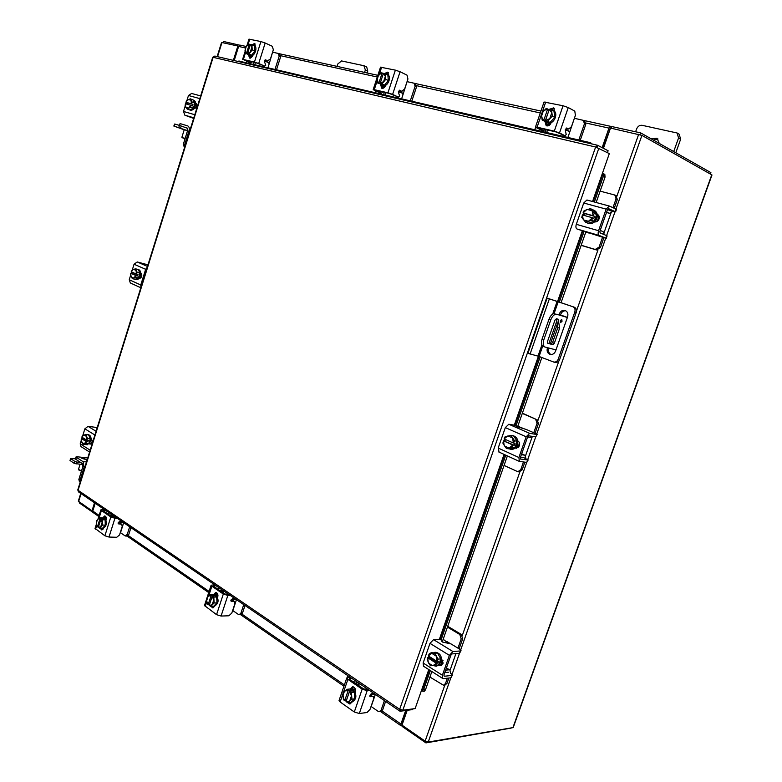<?xml version="1.0" encoding="UTF-8"?>
<svg xmlns="http://www.w3.org/2000/svg" width="782" height="782" viewBox="0 0 782 782"><rect width="100%" height="100%" fill="white"/><g stroke="black" fill="none" stroke-linecap="round" stroke-linejoin="round"><path stroke-width="1.17" d="M553.715 362.037L539.081 356.455L527.899 353.308L547.146 298.147L574.164 307.14C576.207 308.108 576.891 309.868 576.236 312.419L559.648 359.544C558.69 361.734 557.195 362.682 555.161 362.389L553.715 362.037C555.758 362.33 557.253 361.382 558.211 359.182L574.819 311.979C575.474 309.428 574.79 307.668 572.756 306.691L558.231 301.725L554.076 313.592M547.146 298.147L558.231 301.725M530.059 354.138L549.345 298.9M548.905 348.058L548.827 348.293C548.055 351.138 548.759 353.22 550.929 354.549M565.718 310.737C563.421 310.698 561.75 311.901 560.723 314.354L560.391 315.293M557.312 324.09L550.391 343.826M547.459 347.687L547.38 347.922C546.579 351.196 547.517 353.366 550.186 354.442C552.639 354.813 554.448 353.66 555.601 351.01L567.605 316.827C568.406 313.699 567.546 311.578 565.034 310.454C562.453 309.955 560.538 311.119 559.296 313.924L558.964 314.863M556.843 320.933L548.954 343.435M560.254 320.747L560.547 322.634L562.043 321.275L561.75 319.388L560.254 320.747M560.499 314.98L567.409 317.404M567.38 317.482L556.764 314.296C554.418 314.022 552.434 315.86 550.802 319.799L543.881 339.584C542.747 343.435 543.138 345.918 545.044 347.042L555.992 349.906M550.802 319.799L549.023 319.164L542.112 338.929L543.881 339.584M560.489 315.029L565.904 316.945L556.764 314.296M558.28 319.271L559.599 328.215L554.311 343.288L552.854 344.657L547.791 343.318L547.508 341.47L554.985 320.102L556.461 318.733L558.28 319.271M556.51 318.753L557.83 327.58L552.551 342.633L554.311 343.288M552.854 344.657L547.498 343.054M551.085 344.002L552.551 342.633M543.5 346.455L543.275 346.387C541.369 345.263 540.978 342.77 542.112 338.929M549.023 319.164C550.645 315.234 552.63 313.396 554.985 313.67M559.599 328.215L557.83 327.58M581.182 245.245L595.219 249.458L599.08 247.112L600.39 247.64L603.851 237.806M604.447 234.717L603.098 231.648L600.195 230.426M599.08 247.112L602.492 237.415M600.39 247.64L596.539 249.976L595.219 249.458M581.143 245.353L596.539 249.976M612.961 207.67L616.079 198.814L614.828 195.031L600.136 191.14M606.509 212.469L609.549 213.31L606.666 212.02M609.549 213.31L612.951 211.316M614.251 208.256L617.36 199.41L616.079 198.814M610.556 210.817L607.575 209.488M615.708 195.49L617.36 199.41M585.767 232.156L588.494 232.958M593.782 210.182L594.144 210.329C597.008 211.932 597.917 214.63 596.881 218.403C594.897 222.675 591.994 224.297 588.191 223.281L588.191 223.281M596.598 214.639L596.177 218.1L594.31 221.15M594.134 221.335L588.152 223.212M592.854 209.801L596.568 214.395M598.611 215.363L598.22 218.98L596.695 221.638M599.256 218.002L598.924 219.253M602.658 223.437L603.899 219.898M596.646 214.503L592.776 209.703L590.361 208.638L594.242 213.447L596.646 214.493L594.242 213.447L593.147 215.734L594.555 216.34L593.851 218.364L592.443 217.758L591.857 220.26L594.261 221.286L596.646 214.503M594.261 221.296L591.847 220.26L585.61 222.225L588.025 223.251L594.261 221.296M583.235 219.488L582.394 214.942L581.769 217.425L585.61 222.225M583.831 215.343L584.467 213.525L583.049 212.919L584.134 210.651L590.361 208.638M592.199 211.14L593.147 215.734M587.253 209.429L591.847 210.7M592.443 217.758L588.729 221.042M582.394 214.942L592.345 217.728M584.467 213.525L594.555 216.34M593.059 215.705L583.049 212.919M588.162 221.218L583.587 219.918M583.098 212.929L586.686 209.615M597.81 214.63L597.458 214.444C599.09 215.353 599.608 216.868 599.022 218.999C598.054 221.179 596.568 222.147 594.564 221.893M606.646 235.626L607.115 235.881L606.226 238.402L577.018 229.009C575.845 228.266 575.611 226.702 576.305 224.317L598.562 230.719C597.859 233.144 598.083 234.727 599.227 235.47L605.757 238.158L606.646 235.626L600.126 232.919L599.902 231.276L607.477 209.723L608.582 208.667L615.111 211.599L616.011 209.058L609.354 206.057L606.148 209.126L598.562 230.719M616.011 209.058L616.46 209.351L615.571 211.873L611.035 210.788M606.148 209.126L583.734 203.017L576.305 224.317M583.734 203.017L586.93 199.996L609.178 206.028M582.698 215.021L583.577 213.144M597.253 214.571L598.044 214.786M251.618 57.33L249.976 56.734L251.384 57.565M264.365 60.967L269.028 62.795M267.952 67.711L269.145 63.958L268.549 62.433L266.916 61.817L267.288 60.654M264.433 60.703L266.916 61.817M272.586 52.179L269.145 63.958M275.01 69.354L279.145 56.324L278.47 53.499L272.859 52.238M279.663 54.066L280.572 56.969L279.145 56.324M276.525 69.706L280.572 56.969M246.848 61.426L246.447 62.707M253.906 62.228L253.26 64.29M255.431 62.58L254.776 64.642M250.787 57.135L251.501 57.457M252.156 44.936L254.199 45.464C258.197 46.959 254.521 57.057 250.426 55.825L248.187 54.457M253.436 45.121L254.443 45.972M254.541 46.109L254.834 50.908M254.776 51.094L251.696 55.141M251.55 55.209L249.243 55.346M254.873 45.923L255.548 46.079M252.205 56.519L250.787 55.884M254.531 46.011L251.912 44.818L254.531 46.011L254.844 51.006L251.628 55.229L248.999 54.056L251.628 55.229L248.119 54.437L245.489 53.274L245.186 48.279L248.383 44.056L250.299 44.633M252.215 49.833L248.999 54.056L247.483 53.665L250.396 44.427L251.902 44.818L252.215 49.833L254.844 51.006M247.483 53.665L245.489 53.264M246.633 45.845L249.35 44.203M245.02 50.41L246.34 46.226M250.348 44.476L251.745 46.969M249.302 44.251L246.447 53.43M251.775 47.419L250.455 51.622M250.162 52.003L247.483 53.587M246.438 53.352L245.049 50.859M251.951 44.838L254.619 43.469L255.421 46.646M266.965 60.556L265.587 59.794L264.541 61.993L265.792 65.18L264.629 66.079L255.91 62.687L244.551 60.097L250.67 62.834L252.019 61.788M250.514 58.083L250.719 57.262M266.388 60.429L265.108 59.852M245.411 52.961L243.349 59.491L254.443 62.052L260.914 41.563L265.176 43.01L272.302 46.285L273.348 49.774L270.435 58.953L267.727 60.732M243.349 59.491L249.634 62.589M265.176 43.01L258.705 63.489L264.482 66.03M258.705 63.489L254.443 62.052M252.674 55.366L249.468 58.063L248.627 54.945M247.014 45.395L248.979 39.139L260.914 41.563M253.612 45.2L255.245 44.036M250.299 58.142L250.054 55.708M548.681 125.667L546.374 124.446M546.344 125.042L548.006 125.892M565.269 129.949L569.345 131.415M567.888 137.456L569.492 132.813L568.788 130.965L566.823 130.174L567.321 128.747M565.357 129.401L566.823 130.174M574.379 118.297L569.492 132.813M578.817 139.998L584.418 123.859L583.411 120.36L574.506 118.326M583.411 120.36L584.711 121.063L585.718 124.563L584.418 123.859M580.244 140.33L585.718 124.563M535.621 127.251L534.771 129.753M546.1 129.636L545.23 132.178M547.547 129.968L546.667 132.52M549.668 125.012L546.129 124.211M546.149 124.328L549.287 125.316M552.972 110.272L553.333 110.448C559.052 113.087 553.832 124.807 547.742 123.048L546.364 122.471M550.733 109.558L553.783 110.976M553.979 111.191L554.721 117.251M554.643 117.486L550.137 122.373M549.922 122.451L547.029 122.676L544.702 121.278M550.391 124.211L548.426 123.536M553.979 110.868L554.682 111.161M550.636 123.839L547.42 122.96M553.959 111.064L551.525 109.763L553.959 111.064L554.731 117.378L550.039 122.481L547.586 121.21L550.039 122.481L544.595 121.259L542.141 119.988L541.388 113.683L546.051 108.581L549.179 109.627L545.23 121.024L542.151 119.988M552.297 116.098L547.596 121.21L545.416 120.653L549.345 109.206L551.525 109.763L552.297 116.098L554.731 117.378M545.416 120.653L546.843 121.386L545.23 121.024M543.646 110.761L547.723 108.854M541.457 116.401L543.226 111.22M549.296 109.275L551.603 112.5M547.674 108.923L543.803 120.291M551.672 113.067L549.883 118.278M549.453 118.747L545.425 120.555M543.803 120.193L541.525 116.977M549.492 109.245L553.676 107.867L554.868 111.816M567.106 128.659L568.631 129.001L566.657 127.994L565.376 130.741L566.217 134.533L564.975 135.706L555.64 131.835L537.899 127.818L543.637 130.76L544.937 129.372M554.243 108.336L553.9 110.809M566.559 128.531L566.002 128.238M541.359 114.739L537.097 127.183L554.291 131.151L563.04 105.756L568.26 107.554L574.799 111.132L575.405 115.316L571.476 126.674L568.631 129.001M537.097 127.183L535.474 127.026L536.1 127.525L541.74 130.311M568.26 107.554L559.511 132.93L564.839 135.657M559.511 132.93L554.291 131.151M551.163 122.608L551.046 122.94C549.883 125.433 548.26 126.352 546.188 125.697L544.995 121.581M544.037 102.022L563.04 105.756M551.154 109.588L554.291 108.336M546.931 125.941L546.295 122.451M122.784 522.093L119.431 521.516M118.453 522.2L123.497 522.581M110.809 515.954L113.312 515.631L112.804 517.244M111.386 514.321L111.435 515.055L109.705 515.191M123.683 522.708L120.516 532.708L125.032 535.836L127.202 534.517L129.665 526.785M127.202 534.517L128.756 534.565L130.946 527.664M128.756 534.565L127.173 536.09L125.628 536.041M102.237 517.87L104.671 518.28C107.388 522.777 106.763 526.139 102.823 528.349L101.904 528.309M102.686 517.84L105.071 519.825M105.14 519.981L105.277 525.035M105.228 525.201L102.52 528.27M104.338 518.046L106.303 518.036M105.081 517.938L106.342 518.417M100.585 526.765L98.288 527.498L102.471 528.329L105.287 525.142L105.13 519.874L102.178 517.831L99.343 517.704L101.738 518.476L102.618 519.092L100.966 519.023L102.295 519.756L105.13 519.874L102.295 519.756L102.442 525.035L99.627 528.231L102.471 528.329M105.287 525.142L102.442 525.035M98.444 526.921L96.675 526.169L96.274 523.285L96.538 520.91L99.343 517.704M102.051 522.62L100.839 526.482M97.418 526.882L96.294 523.754M100.086 518.407L97.408 526.824M101.562 519.043L101.738 518.476M98.278 527.439L100.966 519.023M96.274 523.285L97.486 519.443M97.74 519.15L100.037 518.466M100.917 519.072L102.041 522.141M102.55 529.688L101.768 528.309M103.537 528.251L101.738 529.942L100.194 528.251M109.001 537.048L104.886 535.778L110.819 516.97L114.944 518.251L109.001 537.048L116.733 537.273L119.538 534.927L122.207 526.511L121.757 524.302L118.385 523.803L118.17 522.738L120.848 520.773M105.59 510.363L102.999 510.607L112.393 517.039L116.166 517.576M118.102 523.178L120.624 523.529L121.034 522.308M107.457 513.657L109.138 512.787M103.146 529.062L102.031 529.023M110.819 516.97L101.425 510.529L99.109 517.88M114.944 518.251L117.3 518.349M98.082 518.798L100.898 509.854L104.485 509.61M100.898 509.854L101.425 510.529M102.804 517.84L104.69 515.924C106.108 516.374 106.587 517.733 106.137 520.01L106.059 520.255M104.886 535.778L95.062 528.407M104.329 518.075L105.462 516.237M373.62 693.233L372.476 692.93M370.932 694.064L375.067 694.211M357.139 684.475L359.29 683.448M356.748 681.718L357.022 682.911L355.468 683.331M375.35 694.406L371.157 706.517L378.019 711.278L379.397 711.64L381.176 709.978L384.421 700.604M347.795 675.609L347.13 677.535M381.176 709.978L382.701 709.782L385.604 701.405M382.701 709.782L380.932 711.444L379.397 711.64M350.004 689.089L353.093 689.753C357.178 695.12 356.758 699.274 351.812 702.216L351.401 702.236M350.424 689.02L352.262 689.841L354.168 692.07M354.275 692.275L354.745 698.707M354.676 698.913L350.815 702.334M352.408 688.825L355.448 689.47M351.822 688.874L355.585 690.398M349.769 689.02L346.925 689.323L349.759 689.02L354.266 692.129L351.431 692.451L354.266 692.129L354.754 698.844L351.92 699.176L347.892 702.744L350.737 702.402L354.754 698.844M347.892 702.744L346.015 701.601L349.544 691.376L351.421 692.441L351.92 699.176M346.367 700.555L344.686 700.731L343.406 699.597L342.927 692.901L346.925 689.323L348.215 690.447L349.867 690.271L351.206 691.2L349.544 691.376M349.398 701.161L346.015 701.601M351.372 696.146L349.759 700.838M344.686 700.731L342.868 696.576M348.215 690.447L344.676 700.662M346.338 700.535L349.867 690.271M342.819 695.98L344.422 691.308M344.784 690.985L348.156 690.526M349.495 691.454L351.323 695.54M350.649 703.78L349.104 702.598M351.91 702.207L349.877 704.035L347.306 702.422M359.309 713.516L354.305 711.991L362.164 689.157L367.178 690.692L359.309 713.516L367.022 712.51L370.052 709.333L373.581 699.128L373.356 696.635L370.052 696.596L369.945 695.394L372.818 692.676M351.753 678.307L349.398 678.532L349.456 679.216L363.738 688.991L367.804 689.265M369.945 695.374L373.258 696.567M353.298 681.855L355.077 680.575M362.164 689.157L347.882 679.372L343.464 692.275M367.178 690.692L369.524 690.428M354.305 711.991L340.141 701.982L339.056 700.486L346.788 677.926L350.082 677.163M346.788 677.926L347.882 679.372M350.248 689.03L352.477 686.762C354.92 687.192 355.878 689.001 355.351 692.197L355.253 692.5M351.734 689.118L353.278 686.831M412.935 708.873L412.7 709.567L400.355 711.219L400.824 709.88M597.507 147.602L596.91 147.299L597.634 145.305L595.62 147.026L609.325 153.595L592.561 201.521M428.78 669.578L415.134 708.58L402.808 710.222L399.68 709.303L400.355 711.219M78.503 491.888L77.78 489.903L212.704 57.282L214.845 56.05L597.282 145.217M597.634 145.305L608.113 150.76L607.458 152.637M421.439 690.574L422.368 691.053L423.688 689.558L425.437 689.91L424.079 691.396M603.205 173.741L604.818 174.318L605.053 177.094L603.313 176.449L603.088 173.672L602.375 173.457M605.053 177.094L596.158 202.489M585.816 232.039L561.075 302.663M541.858 357.521L517.547 426.933M507.391 455.916L442.241 641.934M431.869 671.543L425.437 689.91M603.313 176.449L594.369 202.01M583.958 231.755L559.345 302.067M540.157 356.875L516.071 425.662M505.749 455.163L441.175 639.617M430.335 670.565L423.688 689.558M238.813 61.055L590.557 142.725L592.209 144.015M239.243 61.035L238.031 61.377L589.325 143.243L590.557 142.725M238.031 61.377L238.891 61.025M589.941 143.487L589.325 143.243M407.187 710.31L402.007 725.149L425.125 741.131L428.223 742.069L513.207 727.563L711.991 174.963L641.914 135.384L615.972 209.038M641.914 135.384L610.507 128.072L603.44 148.326M233.359 60.361L237.865 45.991L221.55 42.463L217.142 56.578M80.732 493.403L78.317 501.154L92.012 510.802L94.514 502.806M237.865 45.991L238.647 46.343M92.012 510.802L92.853 510.842M93.185 512.591L92.784 511.037L95.218 503.285M405.663 710.515L400.941 724.024L401.068 725.774L402.329 725.804M406.855 710.349L402.124 724.044M402.447 725.452L402.114 726.41L425.926 742.9L426.337 741.756M92.921 512.347L79.236 502.875L79.471 502.132M511.174 728.081L425.926 742.9M611.553 126.762L610.742 126.361L608.963 128.101L602.14 147.651M610.204 128.395L603.157 148.179M234.189 60.556L238.618 46.441L240.494 45.248M239.751 45.19L223.388 41.456L222.997 42.717M611.055 128.189L611.632 126.528L640.683 132.891L710.897 172.626L710.408 173.985M640.057 134.651L640.683 132.891M429.934 677.065L443.541 685.257L445.505 683.497L447.001 683.331L448.868 678.023M450.5 673.263L449.953 670.076L446.327 668.18M445.632 670.154L448.956 669.832M444.811 672.491L448.555 672.237M445.505 683.497L447.382 678.18M447.001 683.331L445.036 685.091L443.541 685.257M457.949 648.151L461.194 638.914L459.826 634.515L447.441 627.086M447.451 642.599L443.179 639.265M459.826 634.515L461.292 634.417L447.724 626.294M459.102 648.855L462.67 638.816L461.194 638.914M461.292 634.417L462.67 638.816M435.124 652.354L435.525 652.305C440.256 653.136 442.133 656.479 441.146 662.344L436.464 666.137M440.765 659.011L440.344 662.413L438.663 665.023M438.497 665.159L436.063 666.196L433.384 665.58M432.202 653.42L434.714 652.364L437.421 653.029M437.597 653.146L440.745 658.767M443.159 662.862L440.98 665.326M443.042 660.575L440.579 665.14M448.79 661.191L449.933 657.926M440.813 658.894L437.529 653.029L429.338 653.654L434.782 653.244L438.067 659.118L440.813 658.884L438.067 659.128L437.011 661.357L438.604 661.21L437.959 663.077L436.356 663.224L435.867 665.404L438.614 665.15L440.813 658.894M438.614 665.15L430.403 665.775L427.158 659.9L427.637 657.73L429.24 657.594L429.553 656.694M437.529 653.029L434.782 653.244M436.258 656.469L436.923 661.318L428.311 655.912L429.338 653.654M431.987 653.459L435.965 655.942M436.356 663.224L433.062 665.599M427.637 657.73L436.268 663.185M437.959 663.077L429.24 657.594M432.563 665.638L428.604 663.126M428.311 662.598L427.666 657.77M428.311 655.912L431.498 653.488M441.331 665.433L439.777 664.641M441.498 658.317L442.993 663.498L440.579 665.629L439.054 665.277M460.354 650.956L461.018 650.604L459.787 649.265L451.019 643.918L442.377 642.022L441.81 641.406L442.27 640.517L439.582 639.236L433.56 639.627L452.954 651.553L449.376 655.345L442.377 675.247L442.622 678.405L443.443 678.6L450.901 677.808L451.722 675.472L444.264 676.254L443.902 675.091L450.882 655.218L452.123 653.908L459.533 653.302L460.354 650.956L452.954 651.553M460.989 650.683L459.533 653.302M451.722 675.472L452.387 675.091L451.185 673.693M449.376 655.345L429.992 643.351L423.13 663.009L442.377 675.247M429.992 643.351L433.56 639.627M423.512 666.215L423.13 663.009M428.956 657.613L428.761 656.196M429.611 653.625L431.439 652.608L432.886 652.941M452.358 675.169L450.901 677.808M431.136 653.508L432.211 652.667M187.572 130.653L173.809 126.039L184.22 129.792M187.553 130.721L184.239 129.714M178.785 127.534L179.44 125.423L174.728 124.006L174.073 126.107M179.44 125.423L181.219 126.019L180.564 128.131M187.445 128.277L181.219 126.019M173.809 126.039L174.728 124.006M192.949 99.901L193.868 100.252C195.549 101.191 196.018 103.146 195.285 106.098C194.073 109.206 192.44 110.555 190.378 110.164L189.811 109.949M193.086 99.949L194.865 103.077M194.874 103.253L193.359 108.121M193.252 108.258L189.831 109.939M194.904 103.146L192.91 99.842L190.261 98.815L192.255 102.129L194.904 103.146L192.255 102.129L191.424 103.811L192.968 104.407L192.499 105.912L190.955 105.326L190.671 107.222L193.32 108.219L194.904 103.146M187.103 108.972L189.752 109.969L193.32 108.219L190.671 107.222L187.103 108.972L185.129 105.658L185.412 103.771L190.955 105.326M186.996 104.211L187.416 102.853L185.881 102.266L186.703 100.595L190.261 98.815M185.725 107.046L185.422 103.771M188.423 108.063L185.901 107.349M191.424 103.811L185.891 102.266L188.022 99.666M187.416 102.853L192.968 104.407M188.345 99.51L190.867 100.204M191.052 100.507L191.365 103.791M190.886 105.306L188.745 107.906M195.617 103.116L195.881 103.195C197.465 105.805 196.839 107.672 194.014 108.806L193.858 108.766M193.643 118.424L184.855 115.189L183.506 111.464L185.226 105.941M185.862 103.898L186.311 102.432M186.957 100.37L188.472 95.502L191.6 93.478M195.627 103.273L196.302 103.459M83.019 464.586L74.368 463.482L70.018 460.471M74.368 463.482L74.984 461.497L70.83 458.77L70.214 460.745M74.984 461.497L76.714 462.035L76.098 464.019M80.448 462.348L76.714 462.035M70.009 460.5L70.615 458.526L75.453 458.78M86.822 459.757L81.905 458.389L82.98 458.164L86.822 459.738M76.988 460.09L78.62 461.155M86.939 434.704L88.552 434.714C90.79 435.515 91.514 437.783 90.741 441.498L87.349 444.762L85.697 444.411M87.731 434.626L88.493 434.87M88.64 434.958L90.282 438.722M90.292 438.898L88.865 443.482M88.767 443.599L86.538 444.684M91.103 439.152L90.888 440.94M90.321 438.8L88.601 434.88L85.825 434.587L87.535 438.516L90.321 438.8L87.535 438.516L86.724 440.168L88.346 440.334L87.897 441.762L86.274 441.595L86.04 443.306L88.825 443.58L90.321 438.8M82.843 444.147L85.639 444.42L88.825 443.58L86.04 443.306L82.843 444.147L81.152 440.227L81.387 438.516L83.009 438.682L83.224 437.988M86.724 440.168L81.827 437.118L82.638 435.447L85.825 434.587M81.602 441.977L81.387 438.516M83.977 443.736L81.758 442.329M81.827 437.118L83.762 435.027M87.897 441.762L83.009 438.682M81.387 438.536L86.274 441.595M84.055 434.948L86.284 436.336M86.44 436.698L86.655 440.149M86.216 441.576L84.27 443.658M91.083 438.526L91.23 438.624C92.696 441.097 92.315 442.925 90.067 444.117L89.422 443.844M80.966 446.581L80.194 443.863L81.211 440.598M81.846 438.565L82.218 437.363M82.843 435.359L84.867 428.829L88.063 426.356L97.222 427.539M90.839 443.922L89.871 443.306M185.08 138.629L182.108 137.671L185.06 138.707M182.108 137.671L185.187 138.316M184.229 146.918L183.301 144.367L184.62 144.787L188.99 130.78C189.606 128.307 189.195 126.684 187.768 125.912L180.095 123.605L179.518 125.452M184.62 144.787L184.806 146.723M183.301 144.367L187.66 130.379L187.103 128.013M184.767 127.31L187.015 127.984M179.088 125.316L180.095 123.605M81.445 471.126L78.699 469.923M78.474 469.396L81.514 470.92M80.028 480.216L84.133 467.04L83.048 461.663L76.362 457.314L75.756 459.278L82.433 463.638L82.96 466.268L78.855 479.434L80.028 480.216L80.282 481.859M79.353 481.272L78.855 479.434M87.731 457.978L76.9 456.737L76.03 456.923L76.362 457.314M364.568 72.413L365.36 69.979L363.894 65.717L341.529 60.928L337.785 63.997L337.013 66.382M367.159 72.98L367.765 71.133L365.36 69.979M364.314 65.864L366.719 67.017L367.765 71.133M673.713 151.581L678.541 137.994L677.114 132.999L642.081 125.306C639.627 125.071 637.809 126.264 636.636 128.893L635.619 131.787M675.804 152.773L680.633 139.225L678.541 137.994M657.994 138.981L653.332 140.056M677.114 132.999L679.206 134.24L680.633 139.225M659.275 143.419L657.027 138.219L651.191 138.844M235.216 598.797L232.85 598.298M231.413 599.256L236.223 599.491M221.296 591.544L223.681 590.938M221.492 589.433L221.629 590.332L219.957 590.625M236.457 599.647L232.84 610.605L238.344 614.417L239.233 614.691L240.934 613.098L243.74 604.613M240.934 613.098L242.498 613.039L245.001 605.473M242.498 613.039L240.788 614.642L239.233 614.691M213.154 594.555L215.93 595.073C219.253 600.009 218.686 603.724 214.229 606.226L213.691 606.236M213.388 594.545L215.099 595.092L216.614 596.949M216.692 597.125L216.966 602.785M216.907 602.971L213.711 606.216M215.216 594.584L217.865 594.76M215.812 594.506L217.953 595.395M213.642 606.285L216.976 602.902L216.682 597.008L213.075 594.506L210.211 594.555L213.916 596.148L212.245 596.177L213.818 597.057L216.682 596.998L213.818 597.057L214.102 602.971L210.769 606.353L213.642 606.285L210.769 606.363L209.195 605.415L212.245 596.177M216.976 602.902L214.102 602.971M209.429 604.691L208.139 604.73L207.171 603.831L206.692 600.625L206.898 597.947L210.202 594.555M211.961 604.828L209.195 605.415M213.642 600.293L212.264 604.525M208.139 604.73L206.722 601.153M211.179 595.434L208.129 604.662M212.596 596.177L212.851 595.405M206.692 600.625L208.071 596.412M208.374 596.109L211.13 595.503M212.196 596.246L213.623 599.755M213.613 607.682L212.489 606.314M214.767 606.148L212.821 607.927L210.896 606.353M221.062 616.05L216.546 614.662L223.32 594.037L227.845 595.434L221.062 616.05L228.872 615.786L231.804 613.078L234.844 603.851L234.483 601.514L231.101 601.192L230.925 600.058L233.71 597.771M215.949 585.659L213.418 586.148L224.913 594.017L228.843 594.457M230.856 600.351L233.104 600.576L233.535 599.207M217.709 589.09L219.449 588.044M223.32 594.037L211.863 586.187L208.735 595.767M227.845 595.434L230.221 595.395M213.447 586.177L213.574 585.679M207.015 597.761L211.12 585.219L214.61 584.741M211.12 585.219L211.863 586.187M213.652 594.545L215.734 592.443C217.562 592.903 218.227 594.467 217.728 597.116L217.64 597.38M216.546 614.662L204.473 605.532M215.177 594.691L216.536 592.639M384.353 87.476L382.3 87.007L384.011 87.74M381.948 87.154L383.708 87.985M398.39 91.641L402.867 93.381M401.635 98.796L402.994 94.642L402.349 92.97L400.57 92.276L400.99 90.995M398.458 91.279L400.57 92.276M407.06 81.641L402.994 94.642M410.306 100.81L415.076 86.391L414.245 83.254L407.275 81.69M415.281 83.821L416.464 87.076L415.076 86.391M411.801 101.161L416.464 87.076M375.81 90.937L375.252 92.657M384.343 92.315L383.591 94.602M385.849 92.667L385.096 94.945M385.174 73.704L387.364 74.378C392.134 76.323 387.813 87.222 382.857 85.766L380.277 84.221M386.611 74.007L387.725 74.916M387.862 75.092L388.341 80.448M388.273 80.654L384.578 85.082M384.412 85.15L381.469 85.199M388.028 74.818L388.791 75.072M385.086 86.519L382.985 85.795M384.93 86.773L383.659 86.225M387.852 74.974L385.262 73.723L385.761 79.324L388.351 80.556L387.852 74.974L385.272 73.733M385.761 79.324L381.919 83.948L380.13 83.488L381.636 84.192L377.598 82.98L384.509 85.17L388.351 80.556M378.899 74.749L382.183 72.99L380.932 72.785L377.11 77.408L377.598 82.98M382.183 72.99L383.346 73.547M380.13 83.488L383.424 73.322L385.262 73.723M381.919 83.948L384.509 85.17L381.919 83.948M377.032 79.803L378.547 75.17M383.424 73.322L385.203 76.128M382.134 73.039L378.84 83.195M385.243 76.636L383.718 81.289M383.375 81.709L380.12 83.4M378.84 83.117L377.08 80.302M384.5 73.518L387.764 72.13L388.752 75.668M400.716 90.907L399.69 90.174L398.537 92.608L399.631 96.078L398.429 97.095L389.358 93.478L375.712 90.331L381.46 93.166L382.721 91.944M400.14 90.771L399.133 90.292M377.149 80.878L374.275 89.666L387.931 92.804L395.379 70.136L400.071 71.739L407.051 75.17L407.93 78.982L404.587 89.128L401.782 91.142M374.275 89.666L373.2 89.559L374.031 90.116L379.984 92.804M400.071 71.739L392.613 94.407L398.282 97.056M392.613 94.407L387.931 92.804M385.594 85.306L385.497 85.6C384.568 87.77 383.288 88.64 381.675 88.21L380.658 84.642M380.511 67.184L395.379 70.136M386.2 73.85L388.4 72.648M382.466 88.366L382.046 85.473M504.067 465.427L517.87 471.732L520.763 469.669L522.161 469.826L524.859 462.172M525.954 458.614L524.927 455.261L521.662 453.853M521.359 454.713L524.478 455.134M520.509 457.147L523.813 457.597M520.763 469.669L523.461 461.996M522.161 469.826L519.277 471.888L517.87 471.732M533.764 432.72L537.078 423.277L535.572 419.103L522.268 413.443M522.093 428.077L517.84 426.112M535.572 419.103L522.376 413.15M533.031 436.483L530.675 437.519L527.576 437.04M535.035 433.277L538.466 423.521L537.078 423.277M536.951 419.348L538.466 423.521M512.679 435.623L513.06 435.662C517.049 436.962 518.505 440.031 517.43 444.88C516.14 447.998 514.048 449.464 511.174 449.288L510.802 449.23M517.097 441.341L516.677 444.772L514.908 447.587M514.742 447.754L510.421 449.191L509.141 448.829M511.281 435.496L513.295 435.809M513.657 435.955L517.078 441.087M519.522 445.447L518.466 447.314M519.316 442.514L518.867 445.085L516.716 448.242M524.184 446.698L525.377 443.296M517.146 441.204L513.578 435.848L510.998 435.457L514.566 440.813L517.146 441.195L514.566 440.823L513.491 443.081L514.996 443.306L514.321 445.241L512.806 445.026L512.269 447.363L514.859 447.724L517.146 441.204M514.859 447.724L512.269 447.363L506.433 448.497L509.023 448.858L514.859 447.724M514.321 445.241L503.422 440.804L502.904 443.14L506.433 448.497M504.937 441.028L505.475 439.504M512.64 438.331L513.403 443.052L504.107 438.878L505.172 436.63L510.998 435.457M508.046 435.945L512.318 437.842M512.806 445.026L509.317 447.842M503.422 440.804L512.718 444.997M508.789 447.939L504.527 446.014M504.204 445.525L503.461 440.833M504.136 438.898L507.518 436.053M516.609 448.262L515.573 447.793M517.772 440.833C519.453 441.908 520.001 443.55 519.424 445.769L515.23 448.076M537.166 434.46L535.748 436.903L537.175 434.43L535.738 433.58L526.315 429.484L517.029 426.61M536.608 434.469L529.658 433.365L526.169 436.786L518.886 457.509L519.385 461.419L526.765 462.406L527.625 459.982L520.489 459.044L520.313 457.695L527.586 437.001L528.788 435.828L535.748 436.903M527.625 459.982L524.028 457.744M526.169 436.786L505.319 427.607L498.183 448.057L518.886 457.509M505.319 427.607L508.799 424.255L514.478 425.193L517.029 426.591M499.092 452.055L498.183 448.057M504.155 440.911L504.39 439.015M528.182 459.933L526.765 462.406M138.15 269.467L138.561 269.565C140.545 270.455 141.151 272.566 140.389 275.899C139.421 278.519 138.052 279.741 136.273 279.565L135.139 279.272M138.17 269.516L139.949 272.996M139.949 273.182L138.482 277.913M138.375 278.04L135.472 279.379M139.988 273.074L138.14 269.448L135.413 268.803L137.261 272.429L139.988 273.074L137.261 272.439L136.43 274.111L138.023 274.482L137.564 275.948L135.98 275.577L135.716 277.375L138.453 278.011L139.988 273.074M132.344 278.666L135.071 279.291L138.453 278.011L135.716 277.385L132.344 278.666L130.516 275.029L130.77 273.231L132.353 273.602L132.715 272.449M136.43 274.111L131.229 271.784L132.041 270.103L135.413 268.803M131.034 276.613L130.77 273.231M133.566 278.011L131.2 276.945M131.229 271.784L133.263 269.438M137.564 275.948L132.353 273.602M130.77 273.241L135.98 275.577M133.566 269.321L135.941 270.377M136.107 270.709L136.371 274.081M135.912 275.557L133.869 277.893M130.34 282.947L129.245 279.731L140.77 284.99L145.657 269.321L134.064 264.218L137.231 261.96L147.974 264.844M140.77 284.99L140.936 287.385M147.202 267.317L145.657 269.321M140.721 272.918L140.877 272.986C142.471 275.547 141.972 277.405 139.382 278.548L139.01 278.412M129.245 279.731L130.594 275.391M131.229 273.338L131.65 271.97M132.285 269.946L134.064 264.218M140.017 278.529L139.216 278.167M576.236 312.419L574.819 311.979M558.211 359.182L559.648 359.544M572.756 306.691L574.164 307.14M537.996 356.103L541.897 344.95M552.688 314.09L557.146 301.363M542.718 346.064L539.081 356.455M548.827 348.293L547.38 347.922M560.723 314.354L559.296 313.924M599.227 235.47L577.018 229.009M251.11 56.138L250.895 56.822M249.37 62.531L250.67 62.834M249.741 39.188L248.138 44.271M569.101 131.161L568.406 130.799M546.335 122.481L546.168 122.969M541.496 130.252L543.5 130.711M545.699 102.071L542.063 112.686M122.481 522.591L123.4 522.63M112.53 515.103L111.445 515.015M110.907 515.24L111.23 514.214M105.893 516.765L105.511 517.958M111.64 516.521L111.797 515.993M96.606 525.856L95.56 529.179M118.17 523.52L118.786 523.94M120.927 524.018L119.802 523.246M102.843 517.733L104.417 517.801M373.737 694.172L374.822 694.054M358.117 682.647L357.022 682.764M355.898 683.292L356.504 681.552M371.587 695.423L372.105 693.927M352.174 687.994L351.88 688.864M357.912 685.012L358.136 684.377M349.398 678.532L349.231 679.03M342.829 694.123L340.141 701.982M369.866 696.303L370.433 696.694M372.564 696.439L370.854 695.266M350.346 688.737L351.92 688.571M78.073 490.285L399.68 709.303L595.62 147.026L213.124 57.321L78.073 490.285M598.856 148.169L402.808 710.222M582.199 231.13L557.586 301.471M538.427 356.23L514.302 425.164M504.077 454.401L439.396 639.246M421.987 690.799L429.298 669.91M440.022 639.265L504.634 454.655M514.908 425.291L539.003 356.436M558.172 301.676L582.776 231.355M593.167 201.688L602.971 173.643M638.679 134.279L616.881 196.214M610.879 213.291L604.066 232.645M597.956 249.996L576.51 310.933M558.944 360.864L538.045 420.227M532.073 437.206L525.533 455.798M519.874 471.878L462.309 635.453M455.926 653.605L450.09 670.184M444.831 685.11L425.125 741.131M78.611 501.536L81.074 493.638M217.543 56.675L221.971 42.492M614.984 211.834L606.607 235.607M605.659 238.315L536.716 434.049M535.709 436.903L527.752 459.493M526.726 462.406L460.676 649.94M459.484 653.312L452.064 674.387M450.852 677.818L428.223 742.069M711.776 174.757L512.845 727.807M92.784 511.037L99.138 515.426M128.238 535.543L209.087 591.427M241.892 614.095L344.383 684.934M381.987 710.926L400.941 724.024M608.963 128.101L585.913 123.018M540.294 112.96L416.65 85.697M377.295 77.017L280.748 55.737M245.343 47.927L238.618 46.441M610.947 128.17L611.456 126.713M446.766 641.445L449.777 643.293M439.171 665.189L440.471 665.071M183.506 111.464L194.796 114.71M199.821 98.6L188.472 95.502M193.838 117.799L184.855 115.189M80.194 443.863L90.165 450.197M94.896 435.027L84.867 428.829M88.063 426.356L96.059 431.263M89.568 443.941L90.595 444.039M189.703 131.044L188.99 130.78M84.886 467.098L84.133 467.04M86.489 461.947L83.048 461.663M235.069 599.481L236.184 599.462M222.743 590.293L221.609 590.381M220.866 590.606L221.296 589.305M216.575 592.668L215.969 594.506M222.108 592.101L222.303 591.524M206.78 601.749L205.177 606.627M230.895 600.899L231.492 601.309M233.662 601.26L232.283 600.322M213.721 594.34L215.304 594.31M382.711 85.737L382.408 86.655M379.72 92.745L381.323 93.117M381.626 67.213L379.299 74.3M521.682 427.783L522.659 428.213M515.27 448.057L516.55 448.233M508.799 424.255L529.658 433.365M137.231 261.96L147.475 266.437M543.275 346.387L545.044 347.042M616.118 195.637L614.828 195.031M606.5 212.489L609.745 213.369M594.144 210.329L593.44 210.016M586.93 199.996L609.354 206.057M279.897 54.144L278.47 53.499M250.269 55.786L249.976 56.734M252.136 56.636L251.462 56.333M264.599 66.069L263.29 65.766M249.507 62.58L250.787 62.873M267.982 60.82L266.701 60.527M242.596 59.412L245.108 51.426M553.333 110.448L552.63 110.067M546.716 122.676L545.992 122.305M548.778 123.742L548.065 123.37M564.946 135.706L562.913 135.227M541.623 130.301L543.607 130.76M568.866 129.089L566.852 128.639M535.474 127.026L544.057 101.973M105.023 516.638L104.602 517.977M120.624 523.529L121.64 524.233M95.033 528.476L96.333 524.341M359.241 683.839L358.664 685.521M351.812 702.216L350.981 702.314M352.819 688.756L351.988 688.844M214.845 56.05L597.448 145.237M399.807 711.092L78.425 491.829M422.368 691.053L424.118 691.405M604.818 174.318L603.088 173.672M93.107 512.542L98.806 516.491M127.114 536.09L208.706 592.58M240.582 614.652L343.943 686.215M380.463 711.503L401.068 725.774M610.742 126.361L583.45 120.379M540.939 111.064L414.401 83.332M377.853 75.326L278.685 53.596M246.174 46.47L240.26 45.17M446.444 667.867L449.816 669.988M436.874 666.117L436.063 666.196M435.525 652.305L434.714 652.364M442.622 678.405L423.404 666.137M191.395 93.41L200.661 95.912M89.578 452.064L80.849 446.502M181.893 137.261L184.298 129.548M78.464 469.444L80.047 464.342M76.03 456.923L75.414 458.887M80.272 481.888L79.265 481.213M223.642 591.065L223.085 592.766M233.104 600.576L234.375 601.446M204.444 605.62L206.849 598.269M415.633 83.938L414.245 83.254M398.4 97.095L396.787 96.714M379.866 92.794L381.43 93.156M402.036 91.24L400.452 90.878M373.2 89.559L377.08 77.692M377.266 77.125L380.531 67.144M521.682 453.795L524.859 455.232M511.174 449.288L510.421 449.191M513.06 435.662L512.298 435.545M519.385 461.419L498.721 451.937M140.819 287.756L130.271 282.918"/></g></svg>
